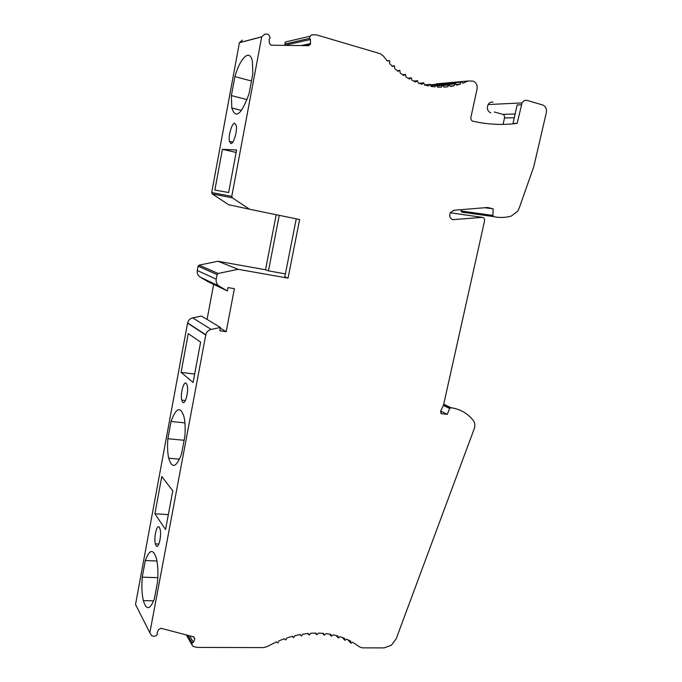 <?xml version="1.0" encoding="UTF-8"?>
<svg xmlns="http://www.w3.org/2000/svg" width="682" height="682" viewBox="0 0 682 682"><rect width="100%" height="100%" fill="white"/><g stroke="black" fill="none" stroke-linecap="round" stroke-linejoin="round"><path stroke-width="1.02" d="M231.769 196.373L261.726 36.785L264.863 34.1L267.966 34.194L269.271 35.473L270.14 37.885L269.185 38.976L269.33 43.043L270.925 45.208L308.716 45.677L310.506 44.211L310.481 39.513L309.483 38.414L310.131 36.214L311.913 34.808L316.508 34.876L380.087 53.656L383.241 55.924L387.444 61.15L389.405 60.604L389.848 61.448L389.448 63.383L392.508 66.504L394.452 65.77L394.656 68.507L397.904 71.295L399.831 70.374L400.181 73.068L403.599 75.489L405.492 74.398L405.986 77.015L409.55 79.069L411.391 77.799L412.013 80.34L415.696 82.019L417.478 80.578L418.228 83.025L421.996 84.304L423.701 82.71L424.579 85.045L428.407 85.932L430.027 84.184L431.015 86.401L434.869 86.895L436.403 85.003L437.494 87.091L441.348 87.185L442.78 85.156L443.965 87.108L447.793 86.81L449.114 84.662L450.376 86.469L454.152 85.77L455.354 83.519L456.693 85.165L460.384 84.091L460.844 82.07L461.475 81.738L462.865 83.23L468.236 80.97L473.095 81.124C476.258 82.479 477.571 85.148 477.042 89.146L470.912 117.278C470.657 119.265 471.313 120.569 472.882 121.208L472.984 121.234C487.843 124.559 502.566 125.275 517.161 123.374L522.028 102.914C523.367 100.791 525.08 99.964 527.177 100.442L542.761 105.011C545.694 106.281 546.879 108.83 546.325 112.658L533.716 166.885L519.19 208.095L517.706 211.13L511.329 216.066C505.43 217.729 499.539 217.916 493.666 216.62L492.881 215.427L493.171 208.811L487.536 207.499L453.76 210.269L450.367 212.639C449.071 216.075 449.873 218.419 452.788 219.664L482.643 217.353C484.16 217.89 484.791 219.11 484.535 220.994L443.547 405.006L440.555 411.331L441.552 413.701L447.213 414.383L449.685 408.509L450.887 407.717C460.094 409.021 467.562 413.266 473.282 420.444C474.987 422.823 475.294 425.611 474.212 428.825L396.191 638.795L391.383 645.257L384.119 647.9L362.338 647.84L359.746 646.996L352.705 642.282L350.949 643.279L350.744 641.191L346.592 639.179L344.836 640.321L344.487 638.284L340.062 636.681L338.323 637.968L337.829 635.999L333.157 634.823L331.452 636.238L330.813 634.354L325.945 633.621L324.274 635.172L323.498 633.373L318.451 633.092L316.84 634.763L315.937 633.067L310.762 633.254L309.21 635.044L308.187 633.459L302.91 634.098L301.444 635.999L300.302 634.533L294.974 635.641L293.601 637.636L292.348 636.306L287.003 637.875L285.741 639.955L284.385 638.753L279.083 640.773L277.932 642.93L276.491 641.881L266.747 646.724L263.525 647.593L197.089 647.423L193.057 646.383L191.974 644.831L192.145 642.921L193.381 642.274L194.813 639.102L193.901 636.92L161.08 628.301L158.531 629.605L157.073 632.845L157.559 633.953L156.007 635.684L154.456 636.391L151.711 635.726L149.852 632.751L205.785 334.794C206.569 331.946 208.36 330.156 211.173 329.415L220.422 327.462L219.8 330.761L226.194 331.699L234.386 288.674L227.976 287.599L227.345 290.933L219.306 286.227C216.833 284.59 215.81 282.246 216.22 279.185L217.098 274.548L218.155 273.473L238.078 269.305L288.051 278.137L299.628 219.527L249.518 209.229L232.366 197.84L231.769 196.373L211.701 192.563L212.273 193.935L228.581 204.694L249.518 209.229M242.374 40.119L239.425 42.642L211.701 192.563M252.834 73.647L252.417 61.695C250.166 48.175 240.371 57.254 234.898 76.614L231.386 95.591L231.812 108.02C235.657 119.418 241.419 114.627 249.092 93.63L252.834 73.647M234.685 123.22C231.931 122.905 228.155 136.025 229.416 141.387L230.891 143.587C233.576 144.158 237.489 130.918 236.219 125.445L234.685 123.22M228.632 192.529L236.586 150.023L222.417 149.298L214.864 190.048L228.632 192.529M494.365 111.984L502.745 114.354C504.168 114.943 504.748 116.145 504.501 117.96L503.069 124.397M310.131 36.214L285.332 42.003L284.726 44.066L285.69 45.43M276.201 214.719L265.511 269.765L217.976 261.266L199.101 265.127L198.095 266.133L197.286 270.507C196.902 273.388 197.891 275.605 200.235 277.148L207.882 281.623L227.345 290.933M213.645 284.377L207.072 319.423M220.422 327.462L201.454 316.047L192.691 317.855C190.022 318.537 188.334 320.216 187.601 322.901L135.53 604.474L136.903 607.176M481.952 217.311L450.299 212.775M461.015 209.672L461.731 212.128L467.17 212.895M493.052 102.181C491.04 101.737 489.395 102.522 488.133 104.534C486.607 108.447 487.468 111.217 490.708 112.837M521.338 104.747L517.152 104.934L513.009 123.433L517.161 123.374M456.173 84.457L460.384 84.091M450.163 86.111L454.152 85.77M444.425 87.083L447.793 86.81M284.726 44.066L309.483 38.414M285.673 45.097L310.481 39.513M484.732 207.729L493.171 208.811M440.683 411.05L447.213 414.383M187.729 635.3L192.145 642.921M189.613 635.794L193.381 642.274M200.627 342.125L188.266 333.617L181.088 372.372L193.074 382.474L200.627 342.125M182.699 402.278C185.137 405.168 188.812 391.69 187.243 385.518L186.237 383.318C183.739 380.667 180.184 394.068 181.744 400.138L182.699 402.278M167.857 438.731C167.278 446.454 167.559 452.95 168.71 458.227C171.975 468.977 176.246 467.613 181.506 454.135L184.899 436.037C185.436 428.458 185.154 422.115 184.063 417.009C180.542 405.961 176.203 407.444 171.054 421.459L167.857 438.731L184.106 440.282M142.223 577.16C141.524 586.443 141.89 594.252 143.339 600.586C146.315 610.475 149.98 609.972 154.337 599.086L157.593 581.712C158.25 572.539 157.883 564.884 156.493 558.754C153.322 548.533 149.588 549.138 145.3 560.553L142.223 577.16L157.832 577.688M172.793 490.81L161.787 476.539L154.891 513.776L165.547 529.513L172.793 490.81M155.999 545.634C158.309 549.973 161.864 535.847 160.1 529.249L159.392 527.416C157.03 523.324 153.586 537.382 155.343 543.878L155.999 545.634M220.295 328.144L226.194 331.699M217.976 261.266L238.078 269.305M285.391 273.883L268.452 270.856L279.253 215.341M296.244 218.837L284.795 276.926L288.051 278.137M265.511 269.765L268.452 270.856M181.088 372.372L194.643 374.077M234.898 76.614L251.453 81.005M231.386 95.591L247.046 99.598M222.417 149.298L236.134 152.453M171.054 421.459L184.924 422.891M145.3 560.553L156.962 561.03M154.891 513.776L168.335 514.612M261.709 36.871L239.408 42.727M502.745 114.354L515.132 113.979M514.288 117.722L504.501 117.96M436.378 83.852L468.236 80.97M460.785 82.232L430.538 84.935M454.689 83.954L436.838 85.514M448.458 85.045L443.147 85.506M442.141 85.489L437.017 85.932M435.789 85.284L430.794 85.727M429.438 84.423L424.536 84.866M423.147 82.897L418.97 83.298M416.949 80.732L413.539 81.064M410.905 77.91L408.015 78.217M405.048 74.474L402.533 74.756M399.43 70.425L397.188 70.698M394.094 65.796L392.056 66.069M389.09 60.604L387.214 60.886M300.95 45.592L310.591 43.512M461.731 212.128L493.666 216.62M460.972 210.994L492.881 215.427M452.192 219.468L453.854 219.732M440.743 413.283L441.552 413.701M449.685 408.509L443.377 405.355M443.735 404.162L450.887 407.717M347.829 639.742L350.531 642.776M342.279 637.44L344.41 639.852M336.132 635.53L337.888 637.551M329.517 634.124L331.017 635.871M322.535 633.297L323.848 634.84M315.255 633.075L316.431 634.482M307.744 633.501L308.81 634.797M300.08 634.575L301.06 635.794M292.331 636.306L293.243 637.465M186.263 634.916L191.974 644.831M194.813 639.102L193.466 636.809M135.53 604.474L149.852 632.751M205.742 335.024L187.559 323.123M192.691 317.855L211.173 329.415M219.306 286.227L200.235 277.148M197.286 270.507L216.22 279.185M217.089 274.59L198.087 266.176M199.101 265.127L218.155 273.473M232.366 197.84L212.273 193.935M522.028 102.914L488.133 104.534M460.844 82.07L430.487 84.79M454.724 83.852L436.804 85.421M448.475 85.003L443.13 85.463M310.506 44.211L303.891 45.626M261.726 36.785L239.425 42.642M449.873 408.186L443.53 405.031M205.785 334.794L187.601 322.901M217.098 274.548L198.095 266.133M241.496 110.441L231.812 108.02M232.75 142.171L229.416 141.387M185.368 400.556L181.744 400.138M179.536 459.165L168.71 458.227M153.697 600.825L143.339 600.586M158.863 544.048L155.343 543.878"/></g></svg>
